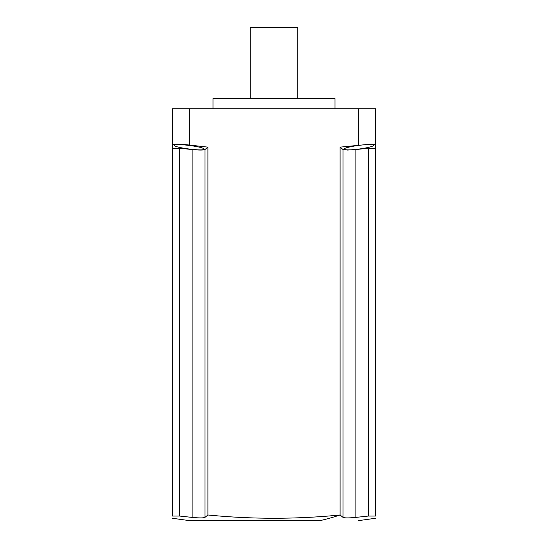 <?xml version="1.0" encoding="UTF-8"?>
<svg xmlns="http://www.w3.org/2000/svg" width="548" height="548" viewBox="0 0 548 548"><rect width="100%" height="100%" fill="white"/><g stroke="black" fill="none" stroke-linecap="round" stroke-linejoin="round"><path stroke-width="0.82" d="M340.096 147.138L342.986 149.508L347.48 150.07L355.09 149.638L368.414 148.213L375.688 148.213L375.688 145.028C375.633 144.446 373.983 144.151 370.729 144.138L340.096 147.138L340.096 514.983C296.03 519.34 251.97 519.34 207.904 514.983L207.904 147.138L189.259 145.028L189.259 108.751L358.741 108.751L358.741 145.028M369.051 144.617C371.839 144.631 373.263 144.884 373.318 145.391C373.976 146.885 356.967 149.96 348.439 149.857C345.644 149.844 344.226 149.59 344.165 149.09C343.514 147.604 360.522 144.514 369.051 144.617A677.938 479.377 90 0 0 370.729 144.138M375.688 148.213L375.688 516.052C375.688 518.983 375.688 518.983 375.688 516.052L368.414 516.052L355.09 517.476C348.384 518.086 344.35 518.045 342.986 517.346L340.096 514.983A677.938 369.468 90 0 1 320.183 520.6L189.368 520.6M335.013 108.751L335.013 98.585L212.987 98.585L212.987 108.751M203.835 149.09C204.623 151.584 173.682 147.645 174.682 145.391C173.894 142.877 204.829 146.85 203.835 149.09M297.728 98.585L297.728 27.4L250.272 27.4L250.272 98.585M375.688 145.028L375.688 108.751L358.741 108.751M189.259 108.751L172.312 108.751L172.312 145.028C173.305 143.843 178.956 143.843 189.259 145.028M172.312 145.028L172.312 148.213L179.586 148.213L192.91 149.638C199.616 150.248 203.651 150.207 205.014 149.508L207.904 147.138M207.904 514.983L205.014 517.346C203.671 518.045 199.636 518.086 192.91 517.476L179.586 516.052L172.312 516.052C172.312 518.983 172.312 518.983 172.312 516.052C172.312 518.983 172.312 518.983 172.312 516.052L172.312 148.213M179.586 516.052L179.586 148.213M368.414 148.213L368.414 516.052M348.439 149.857A677.938 479.377 90 0 1 347.48 150.07M342.986 149.508L342.986 517.346M205.014 517.346L205.014 149.508M355.09 149.638L355.09 517.476M192.91 517.476L192.91 149.638M358.741 520.6L375.688 518.25M172.312 518.25L189.259 520.6"/></g></svg>
